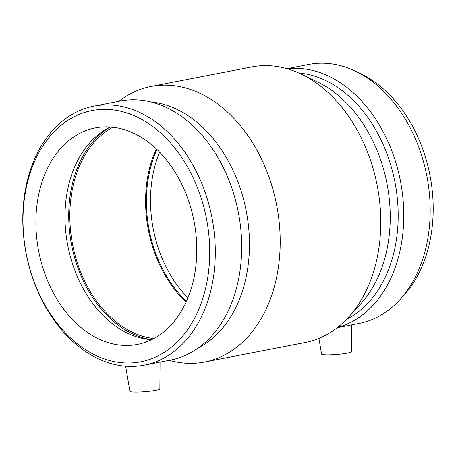<?xml version="1.0" encoding="UTF-8"?>
<svg xmlns="http://www.w3.org/2000/svg" width="456" height="456" viewBox="0 0 456 456"><rect width="100%" height="100%" fill="white"/><g stroke="black" fill="none" stroke-linecap="round" stroke-linejoin="round"><path stroke-width="0.68" d="M125.634 366.185L129.886 391.271A15.037 1.613 -4.6 0 0 134.588 392.04A15.037 1.613 -4.6 0 0 155.781 390.29A15.037 1.613 -4.6 0 0 159.862 388.86L160.062 362.064M351.758 324.889L351.553 351.679A15.037 1.613 175.4 0 1 336.693 354.477A15.037 1.613 175.4 0 1 321.577 354.09L318.915 338.375M286.984 68.691L308.815 64.456A131.921 94.643 79 0 1 355.577 71.256L360.838 73.786A127.965 91.804 79 0 1 429.968 175.338A127.965 91.804 79 0 1 403.817 295.368L399.883 299.689A131.921 94.643 79 0 1 359.049 323.475L337.218 327.71M355.577 71.256A131.921 94.643 79 0 1 426.839 175.948A131.921 94.643 79 0 1 399.883 299.689M126.546 362.982A127.965 91.804 79 0 1 30.871 170.971A127.965 91.804 79 0 1 191.605 174.545A127.965 91.804 79 0 1 126.546 362.982M125.132 345.448A110.272 79.11 79 0 1 37.289 242.826A110.272 79.11 79 0 1 95.344 127.914A110.272 79.11 79 0 1 193.999 221.103A110.272 79.11 79 0 1 137.336 344.417A110.272 79.11 79 0 1 125.132 345.448M129.567 366.379A131.921 94.643 79 0 1 24.476 243.612A131.921 94.643 79 0 1 93.93 106.128A131.921 94.643 79 0 1 211.96 217.62A131.921 94.643 79 0 1 144.164 365.148A131.921 94.643 79 0 1 129.567 366.379M93.93 106.128L120.327 101.01A131.921 94.643 79 0 1 238.357 212.502A131.921 94.643 79 0 1 170.561 360.029L144.164 365.148M150.868 101.927A127.965 91.804 79 0 1 246.229 210.974A127.965 91.804 79 0 1 198.542 347.763M118.965 101.272A140.345 100.685 79 0 1 151.084 86.469A140.345 100.685 79 0 1 276.644 205.075A140.345 100.685 79 0 1 204.522 362.018A140.345 100.685 79 0 1 188.995 363.329A140.345 100.685 79 0 1 169.199 360.297M151.084 86.469L251.661 66.964A140.345 100.685 79 0 1 301.41 74.197A140.345 100.685 79 0 1 377.22 185.569A140.345 100.685 79 0 1 348.538 317.211A140.345 100.685 79 0 1 305.098 342.513L204.522 362.018M301.41 74.197L317.872 82.12A127.965 91.804 79 0 1 386.996 183.671A127.965 91.804 79 0 1 360.844 303.702L348.538 317.211M298.868 73.017A127.965 91.804 79 0 1 394.947 182.132A127.965 91.804 79 0 1 346.628 319.251M287.377 68.799A131.921 94.643 79 0 1 400.442 181.066A131.921 94.643 79 0 1 337.543 327.454M187.906 297.899A109.166 78.318 79 0 1 159.64 152.156M186.447 301.296A109.166 78.318 79 0 1 157.018 149.551M186.054 302.168A110.272 79.11 79 0 1 156.322 148.89M153.797 338.512A110.272 79.11 79 0 1 72.618 244.644A110.272 79.11 79 0 1 112.82 127.235M151.363 339.669A111.771 80.188 79 0 1 71.558 244.849A111.771 80.188 79 0 1 110.13 127.076M151.517 339.68A110.272 79.11 79 0 1 148.93 339.446A110.272 79.11 79 0 1 67.784 245.584A110.272 79.11 79 0 1 107.958 128.187A110.272 79.11 79 0 1 110.266 127.007"/></g></svg>
